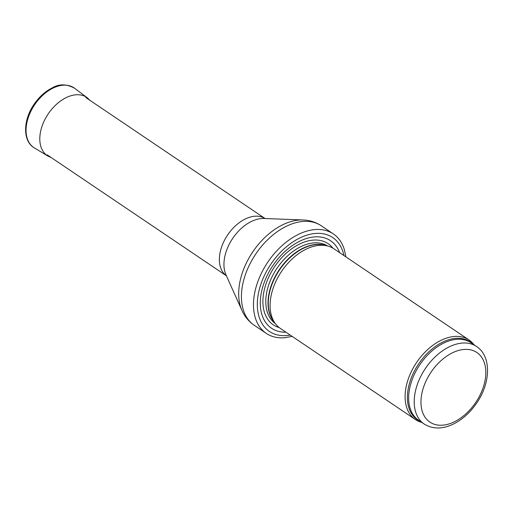 <?xml version="1.0" encoding="UTF-8"?>
<svg xmlns="http://www.w3.org/2000/svg" width="513" height="513" viewBox="0 0 513 513"><rect width="100%" height="100%" fill="white"/><g stroke="black" fill="none" stroke-linecap="round" stroke-linejoin="round"><path stroke-width="0.77" d="M474.018 344.781A47.985 30.844 124 0 0 469.004 339.952A47.985 30.844 124 0 0 409.868 374.849A47.985 30.844 124 0 0 415.318 419.499A47.985 30.844 124 0 0 421.673 422.34M469.004 339.952L334.001 248.843A47.985 30.844 124 0 0 327.563 245.977A47.985 30.844 124 0 0 274.859 283.734A47.985 30.844 124 0 0 275.25 323.491A47.985 30.844 124 0 0 280.316 328.391L415.318 419.499M339.625 252.64A52.781 33.935 124 0 0 304.767 239.077A52.781 33.935 124 0 0 265.535 279.136A52.781 33.935 124 0 0 285.94 332.187M345.852 256.84L344.364 249.639A59.983 38.558 124 0 0 333.36 233.934A59.983 38.558 124 0 0 259.437 277.559A59.983 38.558 124 0 0 266.253 333.373A59.983 38.558 124 0 0 284.933 337.701L292.166 336.387M418.858 380.499A46.786 30.075 124 0 0 424.18 424.033C433.004 429.419 443.033 429.285 454.261 423.623C462.822 419.127 470.203 412.407 476.404 403.475C490.608 383.41 491.807 356.4 476.519 346.474A46.786 30.075 124 0 0 418.858 380.499M425.136 383.038A41.989 26.99 -56 0 1 481.316 356.798A41.989 26.99 -56 0 1 453.736 422.09A41.989 26.99 -56 0 1 425.136 383.038M476.519 346.474L470.966 342.722A46.786 30.075 124 0 0 413.305 376.747A46.786 30.075 124 0 0 418.621 420.282L424.18 424.033M472.697 343.896A47.074 30.261 124 0 0 412.067 376.016A47.074 30.261 124 0 0 420.359 421.455M327.563 245.977L324.396 245.176A46.85 30.12 124 0 0 272.935 282.041A46.85 30.12 124 0 0 273.32 320.849L275.25 323.491M325.646 245.49A46.786 30.075 124 0 0 272.666 281.829A46.786 30.075 124 0 0 274.083 321.895M327.621 245.996A46.786 30.075 124 0 0 270.441 280.329A46.786 30.075 124 0 0 275.289 323.543M332.873 248.132A48.972 31.479 124 0 0 267.76 279.296A48.972 31.479 124 0 0 279.232 327.608M343.922 255.538A56.622 36.397 124 0 0 307.851 234.864A56.622 36.397 124 0 0 262.951 278.745A56.622 36.397 124 0 0 290.236 335.085M333.36 233.934L321.311 225.81A59.983 38.558 124 0 0 247.388 269.428A59.983 38.558 124 0 0 254.204 325.242L266.253 333.373M241.937 310.429L225.97 274.827A36.596 23.527 124 0 1 227.58 247.811A36.596 23.527 124 0 1 263.996 218.487L302.991 219.968A58.751 37.77 124 0 0 244.521 267.061A58.751 37.77 124 0 0 241.937 310.429C244.682 316.566 248.767 321.504 254.204 325.242M85.799 97.547L265.061 218.525A34.551 22.213 124 0 0 222.802 243.867A34.551 22.213 124 0 0 226.4 275.789L47.145 154.817M74.603 88.274L87.261 97.784A35.185 22.617 124 0 0 48.228 113.873A35.185 22.617 124 0 0 47.914 156.08L34.358 147.904A35.987 23.136 124 0 1 34.672 104.723A35.987 23.136 124 0 1 74.603 88.274C66.607 83.882 59.155 83.754 52.243 87.896C45.413 91.301 39.482 96.579 34.454 103.735C22.982 119.709 22.412 141.158 34.358 147.904M302.991 219.968C309.698 220.218 315.809 222.161 321.311 225.81M87.261 97.784L89.942 100.343M47.914 156.08L51.287 157.613"/></g></svg>
